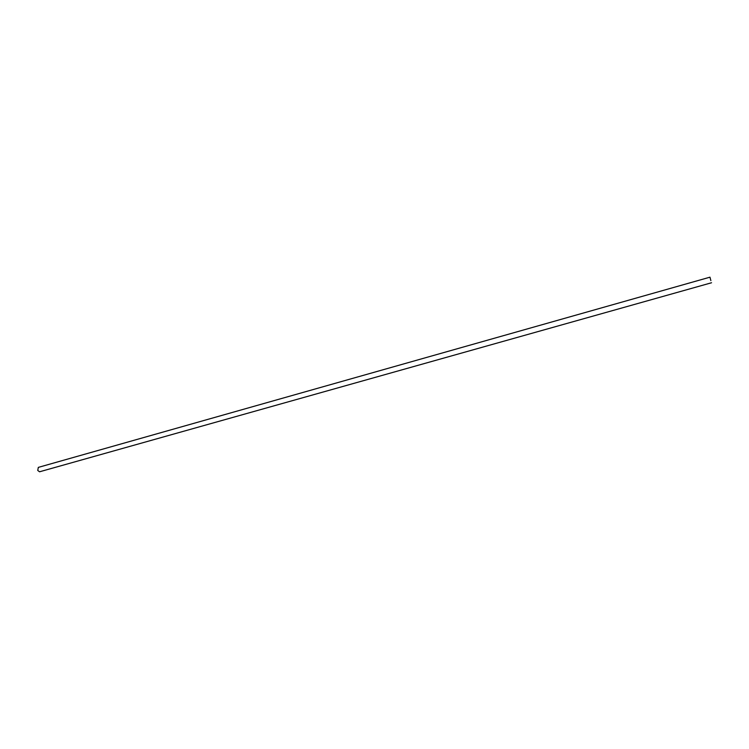 <?xml version="1.0" encoding="UTF-8"?>
<svg xmlns="http://www.w3.org/2000/svg" width="749" height="749" viewBox="0 0 749 749"><rect width="100%" height="100%" fill="white"/><g stroke="black" fill="none" stroke-linecap="round" stroke-linejoin="round"><path stroke-width="1.12" d="M710.867 280.594L709.968 277.177L710.867 280.594M709.968 277.177L38.321 467.385L37.75 470.447L39.557 471.786L711.55 282.757"/></g></svg>
